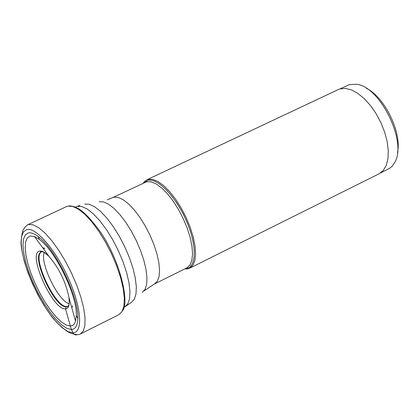 <?xml version="1.0" encoding="UTF-8"?>
<svg xmlns="http://www.w3.org/2000/svg" width="419" height="419" viewBox="0 0 419 419"><rect width="100%" height="100%" fill="white"/><g stroke="black" fill="none" stroke-linecap="round" stroke-linejoin="round"><path stroke-width="0.63" d="M28.366 232.912C30.959 232.372 34.217 233.582 38.139 236.531C55.381 248.53 79.076 297.411 77.819 318.382C77.594 325.589 75.43 329.287 71.335 329.475L66.904 328.376L61.698 324.971L55.973 319.472L50.013 312.165L44.095 303.414L38.485 293.635L33.436 283.275L29.189 272.806L25.931 262.703L23.825 253.443L22.987 245.466L23.474 239.176L25.287 234.907L28.366 232.912M30.22 235.997L27.34 237.835L25.632 241.805L25.166 247.66L25.936 255.098L27.895 263.745L30.933 273.178L34.903 282.961L39.616 292.645L44.859 301.78L50.395 309.95L55.963 316.764L61.305 321.886L66.165 325.044L70.292 326.05L72.251 325.61L73.487 324.788L74.519 323.552L75.54 321.263L76.305 315.648C77.442 296.065 55.428 250.646 39.349 239.411L34.463 236.531L30.22 235.997M366.347 88.309C384.652 96.925 402.057 132.828 397.484 152.537M339.835 88.959L349.331 84.622L356.365 84.24C380.263 86.194 407.766 142.921 394.494 162.891L392.194 166.128L389.874 168.155L380.546 172.947M146.854 179.788L338.259 89.577L339.888 88.943L345.287 88.393L351.332 89.87L357.753 93.327L364.242 98.627L370.475 105.541L376.152 113.738L380.981 122.809L384.721 132.315L387.198 141.779L388.282 150.735L387.952 158.749L386.229 165.453L383.217 170.538L379.085 173.801L189.702 268.186L192.829 265.358L194.835 260.592L195.589 254.076L195.05 246.1L193.217 237.028L190.174 227.302L186.057 217.403L181.071 207.819L175.472 199.035L169.533 191.478L163.551 185.507L157.816 181.401L152.605 179.316L148.148 179.322L146.854 179.788L144.377 181.657L143.251 183.203M184.795 268.898L187.115 268.935L189.702 268.186M41.486 251.95C31.226 256.407 55.481 308.436 66.841 306.409L66.322 306.687L65.516 308.829L71.335 329.475L73.802 334.142L75.624 334.97L77.578 334.64M26.858 229.528L23.579 231.686L21.652 236.274L21.144 243.015L22.055 251.547L24.307 261.446L27.79 272.23L32.331 283.401L37.715 294.463L43.702 304.901L50.018 314.25L56.387 322.059L62.499 327.951L68.072 331.612L72.817 332.812C83.098 333.016 81.616 307.975 68.774 279.169C56.073 250.353 36.034 227.046 26.858 229.528M80.328 333.995L83.287 330.952L84.895 325.495L85.047 317.822L83.706 308.269L80.914 297.281L76.797 285.381L71.539 273.172L65.416 261.267L58.733 250.269L51.83 240.726L45.053 233.095L38.737 227.727L33.169 224.825L28.607 224.484L27.439 224.888L24.386 227.878C23.783 230.555 22.532 226.606 20.95 242.669C22.176 263.336 36.584 297.218 52.983 318.241C61.085 327.082 67.286 332.173 71.597 333.519L73.734 334.084C76.792 334.849 78.992 334.823 80.328 333.995L118.828 314.7L122.055 311.537L123.94 305.985L124.354 298.26L123.249 288.686L120.656 277.718L116.686 265.876L111.527 253.762L105.436 241.988L98.722 231.141L91.735 221.766L84.816 214.308L78.301 209.107L72.503 206.368L67.679 206.169L66.427 206.614L27.439 224.888M68.978 297.647L69.261 302.267L68.973 304.681L67.878 306.923L67.501 306.373L66.322 306.687C54.795 308.714 30.357 255.705 41.177 252.065L40.528 251.767L41.633 251.405L44.424 252.51L48.986 256.365C59.205 268.375 65.867 282.113 68.967 297.579L68.978 297.647C69.863 304.723 68.706 308.452 65.516 308.829C52.862 310.898 26.68 252.191 39.831 251.081C42.178 250.73 45.21 252.474 48.939 256.313M66.841 306.409L67.826 306.184M185.444 268.574L186.13 268.521C196.616 267.652 197.119 245.424 186.46 221.017C175.954 196.584 157.486 177.541 147.787 180.4L143.906 182.888M146.592 181.762L150.919 181.767L155.957 183.805L161.504 187.801L167.286 193.594L173.031 200.921L178.452 209.432L183.276 218.713L187.262 228.303L190.216 237.714L191.996 246.498L192.531 254.223L191.808 260.529L189.88 265.138L186.858 267.872L154.422 284.019L157.266 281.369L159.016 276.818L159.571 270.543L158.885 262.833L156.973 254.034L153.92 244.576L149.871 234.923L145.021 225.558L139.616 216.948L133.928 209.51L128.235 203.603L122.814 199.491L117.922 197.354L113.779 197.244L112.57 197.674L146.592 181.762M99.214 201.759L103.409 201.885L108.38 204.095L113.91 208.327L119.75 214.408L125.616 222.065L131.22 230.948L136.295 240.626L140.59 250.63L143.89 260.466L146.048 269.658L146.969 277.776L146.634 284.449L145.063 289.377L142.366 292.383M79.982 205.3L76.138 206.808L77.368 206.373L81.909 206.557L87.341 209.102L93.427 213.92L99.874 220.829L106.368 229.507L112.591 239.542L118.226 250.442L122.982 261.65L126.632 272.612L128.994 282.778L129.974 291.655L129.539 298.836L127.743 304.005L124.689 306.965L131.529 302.319L134.384 299.135L136.013 293.845L136.322 286.659L135.264 277.886L132.881 267.93L129.262 257.261L124.59 246.398L119.085 235.881L113.02 226.218L106.693 217.885L100.419 211.27L94.49 206.661L89.189 204.247L84.738 204.095M42.916 247.749L44.781 248.341L43.702 248.839M42.083 251.306L41.958 251.725M69.151 303.67C58.377 301.397 39.428 262.315 44.32 252.448M39.349 239.411L38.139 236.531M76.305 315.648L77.819 318.382M48.986 256.365L34.463 236.531M68.967 297.579L75.54 321.263M68.475 206.069C70.628 205.624 73.629 206.321 77.473 208.159C82.663 210.637 89.876 217.948 99.099 230.089C119.661 258.811 130.131 302.649 122.39 310.935M186.858 267.872L185.706 268.563L186.701 268.967M145.335 182.218L144.078 182.694L144.377 181.657M107.217 199.837L112.57 197.674M144.099 290.838L154.422 284.019M124.689 306.965L123.914 307.352M76.138 206.808L75.352 207.175M72.66 305.849L71.968 307.682"/></g></svg>
